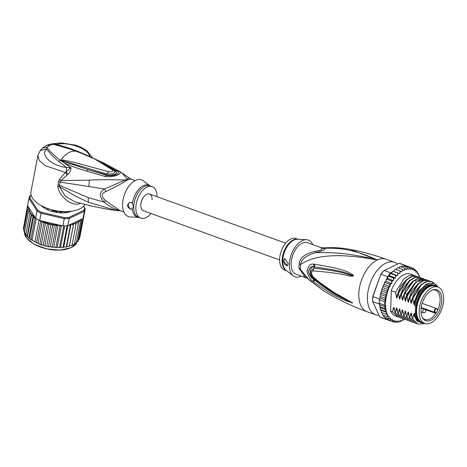 <?xml version="1.0" encoding="UTF-8"?>
<svg xmlns="http://www.w3.org/2000/svg" width="467" height="467" viewBox="0 0 467 467"><rect width="100%" height="100%" fill="white"/><g stroke="black" fill="none" stroke-linecap="round" stroke-linejoin="round"><path stroke-width="0.7" d="M443.65 299.475A19.34 11.015 109.9 0 0 437.964 287.077A19.34 11.015 109.9 0 0 419.238 309.498A19.34 11.015 109.9 0 0 419.144 311.057A19.34 11.015 109.9 0 0 424.83 323.456A19.34 11.015 109.9 0 0 443.557 301.04A19.34 11.015 109.9 0 0 443.65 299.475M424.83 323.456L422.244 322.522A19.34 11.015 -70.1 0 1 416.558 310.123A19.34 11.015 -70.1 0 1 416.652 308.564A19.34 11.015 -70.1 0 1 435.378 286.143L437.964 287.077M438.425 312.388A16.433 9.358 109.9 0 0 439.068 311.133A16.433 9.358 109.9 0 0 441.233 295.109A16.433 9.358 109.9 0 0 432.991 289.832A16.433 9.358 109.9 0 0 424.369 298.144A16.433 9.358 109.9 0 0 423.727 299.4A16.433 9.358 109.9 0 0 422.763 318.161A16.433 9.358 109.9 0 0 438.425 312.388M435.086 312.108L436.038 313.071A15.574 8.867 109.9 0 0 436.908 311.6A15.574 8.867 109.9 0 0 437.521 310.415A15.574 8.867 109.9 0 0 437.69 310.047L436.744 309.078A1.769 1.004 109.9 0 0 435.197 309.761A1.769 1.004 109.9 0 0 435.022 312.038A1.769 1.004 109.9 0 0 435.086 312.108A0.374 0.298 135.4 0 1 434.625 312.324L421.228 307.484M425.011 309.458L435.559 313.264L436.038 313.071A15.574 8.867 -70.1 0 1 424.958 319.498A15.574 8.867 -70.1 0 1 422.425 317.583M432.366 290.06A15.574 8.867 -70.1 0 1 435.536 290.205A15.574 8.867 -70.1 0 1 437.69 310.047L437.561 309.603L437.69 310.047M299.189 263.96A7.437 2.212 7.4 0 1 300.497 264.526A16.981 9.667 109.9 0 0 300.299 267.124A16.981 9.667 109.9 0 0 300.351 269.155L304.157 275.968L322.539 290.048L308.921 279.768L300.351 269.155A7.437 3.794 -4.4 0 0 299.049 268.519A16.736 9.533 -70.1 0 1 298.991 266.517A16.736 9.533 -70.1 0 1 298.997 266.295A16.736 9.533 -70.1 0 1 299.189 263.96C299.598 257.918 304.969 253.709 315.307 251.328L321.278 250.061L321.763 248.281L320.689 247.498L323.771 247.919C332.761 247.247 341.692 247.773 350.565 249.483C362.579 251.783 374.371 255.023 385.952 259.203A27.892 15.884 109.9 0 0 377.278 259.991L350.565 249.483M306.142 277.83L296.037 274.182A16.736 9.533 109.9 0 1 291.122 263.452A16.736 9.533 -70.1 0 1 302.202 243.173A16.736 9.533 -70.1 0 1 307.409 242.7L320.689 247.498M378.971 315.336A27.892 15.884 -70.1 0 1 375.631 314.787A27.892 15.884 -70.1 0 1 367.436 296.901A27.892 15.884 109.9 0 1 394.58 262.314A27.892 15.884 109.9 0 1 397.545 264.071M322.539 290.048C336.503 298.792 351.33 305.996 367.009 311.67A27.892 15.884 -70.1 0 1 358.808 293.784A27.892 15.884 109.9 0 1 377.278 259.991C343.864 251.485 326.801 252.77 315.698 252.635C306.294 255.344 301.227 259.302 300.497 264.526C310.66 257.86 329.772 250.972 377.278 259.991C351.289 247.965 336.66 248.117 325.026 248.234L323.771 247.919M314.665 264.246C352.486 270.282 349.082 273.971 352.503 274.532L353.542 275.746C353.618 276.131 352.766 276.254 350.968 276.102C347.471 276.458 346.461 273.522 313.269 270.913C311.08 271.397 311.022 273.37 313.083 276.826C330.782 292.249 337.483 294.023 342.393 297.199L352.684 302.931L345.738 300.66C341.091 298.197 334.746 296.954 314.104 282.103L313.299 281.49C310.473 279.966 308.407 276.651 307.099 271.549C308.022 265.939 310.269 263.476 313.847 264.159L314.665 264.246A3.718 2.662 98.4 0 0 314.84 266.978C351.534 271.992 348.831 275.022 352.182 275.162L353.408 275.734L351.213 275.267C347.792 275.18 347.471 272.01 313.982 268.221L310.759 271.286C310.327 273.662 311.238 275.979 313.485 278.244L313.485 278.244C321.36 285.022 329.86 290.894 338.989 295.868L352.556 302.861L345.382 299.592C340.805 296.849 334.29 295.366 314.437 279.879L313.643 279.284C311.413 278.239 309.679 275.752 308.448 271.829C309.323 267.696 311.185 266.044 314.034 266.867L314.84 266.978L314.063 266.926C309.072 266.196 308.926 276.336 313.678 279.225L314.437 279.879A3.718 1.996 -53.5 0 0 314.104 282.103M313.847 264.159A3.718 2.674 98.2 0 0 314.034 266.867L313.982 268.221A3.718 2.82 -84.3 0 0 313.269 270.913M352.503 274.532A3.718 2.242 122.5 0 0 352.182 275.162L353.391 275.711A3.718 1.348 173.4 0 1 353.548 275.653M353.542 275.746A3.718 0.555 -167.2 0 0 353.408 275.734L351.213 275.267A3.718 2.207 -82.7 0 0 350.968 276.102M313.083 276.826A3.718 2.002 131.2 0 0 313.485 278.244M313.299 281.49A3.718 1.996 -53.2 0 1 313.643 279.284L313.661 278.367L338.989 295.868C330.081 291.005 321.658 285.185 313.713 278.402M350.162 301.297A3.718 1.687 117.8 0 0 350.367 301.735L352.556 302.861A3.718 3.065 162.6 0 0 352.684 302.931M352.69 302.972A3.718 3.456 -156.7 0 1 352.538 302.861L351.312 302.359M351.604 302.861A3.718 2.621 -73.7 0 1 351.318 302.359M321.763 248.281A7.437 7.274 -22.5 0 0 325.026 248.234C325.487 249.623 322.382 251.088 315.698 252.635L315.307 251.328M305.506 277.246L299.049 268.519M306.44 239.699L297.514 239.279A16.847 9.597 109.9 0 0 294.07 240.015A16.847 9.597 109.9 0 0 293.924 240.079A16.847 9.597 109.9 0 0 283.568 254.97A16.847 9.597 109.9 0 0 286.242 270.492L293.381 275.874A19.526 11.12 109.9 0 1 290.281 257.883A19.526 11.12 109.9 0 1 302.283 240.628A19.526 11.12 -70.1 0 1 306.44 239.699A19.526 11.12 -70.1 0 1 312.791 244.65M301.425 276.125A19.526 11.12 -70.1 0 1 301.162 276.254A19.526 11.12 109.9 0 1 293.381 275.874M283.638 260.995L284.841 258.712L288.209 263.627L287.322 265.764L283.638 260.995M297.999 239.302L295.903 238.549A16.736 9.533 -70.1 0 0 290.702 239.022A16.736 9.533 109.9 0 0 280.101 255.21A16.736 9.533 109.9 0 0 284.537 270.031L286.633 270.784M284.911 258.677A3.718 2.65 -115.3 0 0 283.697 260.965A3.718 2.65 -115.3 0 0 287.637 265.53M423.522 322.983A19.801 11.278 -70.1 0 1 421.076 322.598A19.801 11.278 -70.1 0 1 415.426 313.649L414.422 313.287A19.801 11.278 -70.1 0 0 420.072 322.23L421.076 322.598M434.526 285.343A19.801 11.278 -70.1 0 0 428.373 285.903A19.801 11.278 -70.1 0 0 415.671 305.867L414.667 305.506A19.801 11.278 -70.1 0 1 427.363 285.535A19.801 11.278 -70.1 0 1 433.522 284.981L434.526 285.343A19.801 11.278 -70.1 0 1 436.657 286.604M438.367 287.24L433.598 282.885L427.101 283.778L420.177 290.112L415.181 300.252L414.381 303.748M438.017 287.094A21.196 12.072 109.9 0 0 427.404 284.263A21.196 12.072 109.9 0 0 415.181 300.252M419.278 275.641L418.701 275.419L418.187 273.242L417.335 273.574L416.827 271.21L416.757 271.706L415.758 272.15L415.782 270.72L415.227 269.587L415.157 270.2L414.159 270.831L414.048 269.477L413.406 268.397L413.348 269.126L412.367 269.926L411.404 267.661L411.369 268.49L410.423 269.453L409.255 267.387L409.25 268.309L408.351 269.418L406.99 267.585L407.026 268.589L406.197 269.827L404.65 268.251L404.737 269.325L403.99 270.662L402.28 269.371L402.426 270.498L401.766 271.917L399.91 270.93L400.126 272.092L399.571 273.569L397.592 272.897L397.878 274.082L397.435 275.588L395.356 275.244L395.724 276.429L395.403 277.941L393.249 277.923L393.699 279.097L393.5 280.591L391.299 280.895L391.831 282.039L391.766 283.487L389.542 284.105L390.05 286.464L388.013 287.497L388.526 289.68L386.734 291.017L387.254 293.072L385.73 294.601L386.232 296.574L385.012 298.197L385.421 300.088L384.592 301.729L384.487 305.149L385.293 306.819L384.691 308.389L385.888 309.784L385.199 311.401L386.746 312.376L380.996 310.304L380.599 309.738L385.199 311.401M380.728 310.088L379.309 303.276A28.639 16.31 -70.1 0 1 379.327 301.589A28.639 16.31 -70.1 0 1 379.42 299.861L384.592 301.729M379.484 299.102A28.639 16.31 109.9 0 0 379.42 299.861L379.677 298.565L379.484 299.102L372.748 296.498L380.786 274.38A27.892 15.884 -70.1 0 1 383.553 270.872L399.162 263.306A28.639 16.31 -70.1 0 1 400.581 263.692L407.195 266.079A28.639 16.31 109.9 0 0 406.232 265.793A28.639 16.31 109.9 0 0 405.776 265.694L405.245 265.939M386.04 318.728L386.297 319.282L379.683 316.895L372.713 301.612A28.639 16.31 -70.1 0 1 372.713 299.201A28.639 16.31 -70.1 0 1 372.87 296.714L380.786 274.38M379.42 299.861L379.309 303.276A28.639 16.31 109.9 0 0 379.327 303.999L372.713 301.612L372.608 300.976A27.892 15.884 -70.1 0 1 372.748 296.498M387.633 276.674L381.019 274.287A28.639 16.31 -70.1 0 1 384.043 270.446L390.657 272.833A28.639 16.31 109.9 0 0 390.178 273.376A28.639 16.31 109.9 0 0 388.071 276.055A28.639 16.31 109.9 0 0 387.633 276.674L386.764 278.822M399.162 263.306L405.776 265.694M408.123 266.476A28.639 16.31 109.9 0 0 407.195 266.079M386.297 319.282A28.639 16.31 109.9 0 0 386.705 319.504A28.639 16.31 109.9 0 0 387.744 319.948L381.13 317.56A28.639 16.31 -70.1 0 1 379.683 316.895M387.744 319.948A28.639 16.31 109.9 0 0 388.707 320.239L393.885 322.107L395.07 321.693L396.016 320.73L396.378 321.856L396.034 322.382L397.189 321.874L398.088 320.765L398.567 321.751L398.298 322.183L399.413 321.594L400.242 320.362L400.639 321.518L401.702 320.858L402.449 319.521L403.009 320.397L404.259 319.154M393.628 271.432L392.969 271.21M392.741 271.146L392.082 272.162L390.657 272.833M392.082 272.162L391.685 273.51L390.178 273.376L395.356 275.244M397.435 275.588L391.685 273.51M395.403 277.941L389.653 275.869L388.071 276.055L393.249 277.923M390.178 273.376L389.653 275.869M393.5 280.591L387.75 278.513L386.863 278.793M388.071 276.055L387.75 278.513M386.699 279.231L386.081 279.961L386.699 279.231L391.299 280.895M391.766 283.487L386.016 281.408L385.018 281.91L384.942 282.442L385.018 281.91M386.081 279.961L386.016 281.408M386.028 281.087L385.888 281.473M390.05 286.464L384.3 284.385L384.335 283.282L384.942 282.442L389.542 284.105M384.744 282.138L384.458 282.71L384.942 282.442M384.3 284.385L383.553 285.022L383.413 285.833L383.553 285.022M388.526 289.68L382.777 287.602L382.922 286.195L383.413 285.833L388.013 287.497M382.777 287.602L381.988 288.769L381.644 289.861L382.134 289.353L381.988 288.769M382.134 289.353L386.734 291.017M387.254 293.072L381.504 290.999L381.644 289.861M381.504 290.999L381.125 292.943L385.73 294.601M386.232 296.574L380.512 294.508L381.125 292.943M385.421 300.088L379.887 298.092L380.512 294.508M380.407 296.533L385.012 298.197M379.887 298.092L380.29 295.418M379.309 303.276L384.487 305.149M411.526 267.719L413.458 268.42M413.984 269.144L415.227 269.587L415.157 270.2A27.892 15.884 109.9 0 1 415.782 270.72M415.782 270.837L416.827 271.21L416.757 271.706A27.892 15.884 109.9 0 1 417.37 272.465M417.352 272.938L418.07 273.51A27.892 15.884 109.9 0 1 418.724 274.707M419.804 277.357L419.483 275.711M404.013 319.685A27.892 15.884 109.9 0 1 403.144 320.181L402.14 320.082M401.702 320.858A27.892 15.884 109.9 0 1 400.832 321.191L400.639 321.518L399.694 321.173M399.413 321.594A27.892 15.884 109.9 0 1 398.567 321.751L398.298 322.183L397.248 321.804M396.191 322.411L394.778 321.926M386.746 312.376L386.011 314.128L387.785 314.705L387.102 316.527L389.163 316.521L389.093 317.747L388.462 318.558L390.681 318.033L390.657 319.463L390.062 320.181L392.28 319.352L392.391 320.706L391.883 321.372L394.072 320.257L394.306 321.506L393.932 322.125M398.549 268.029L400.05 266.593L399.857 266.92L400.05 266.593L404.65 268.251M396.139 269.57L396.676 268.42L397.68 267.714L402.28 269.371M393.891 271.309L394.376 270.014L395.31 269.272L399.91 270.93M399.571 273.569L393.821 271.49M392.992 271.239L397.592 272.897M403.441 266.307L404.48 265.7L404.311 266.248M400.995 266.931L402.391 265.927L406.99 267.585M385.333 318.447L385.532 317.904L385.462 318.517L384.907 317.274M383.681 316.784L383.932 316.404L383.372 315.178M382.298 314.74L382.601 314.565L382.029 312.692M381.551 312.481L380.996 310.304M404.656 265.729L409.255 267.387M397.697 316.819L395.642 316.077A22.311 12.708 -70.1 0 1 390.646 311.04L391.288 290.725A22.311 12.708 -70.1 0 1 410.797 274.106L415.583 275.974M386.011 314.128L381.2 312.382M385.888 309.784L380.144 307.712M379.718 305.482L379.881 306.971L380.091 306.726L384.691 308.389M385.293 306.819L379.689 304.793M385.462 318.517L390.062 320.181M379.327 303.999L379.56 304.507M391.883 321.372L386.705 319.504L386.664 318.949M383.862 316.895L388.462 318.558M382.502 314.869L387.102 316.527M402.18 265.898L402.122 266.353L402.391 265.927M405.864 266.167L406.232 265.793L411.404 267.661M390.646 311.04L392.549 311.722L393.471 307.584L394.218 307.852L395.053 312.627L395.421 312.762L396.36 308.541C396.606 307.555 396.845 307.642 397.078 308.804L397.931 313.666L398.298 313.801L399.238 309.58C399.483 308.594 399.723 308.675 399.956 309.837L400.809 314.705L401.171 314.84L402.11 310.619C402.356 309.633 402.595 309.714 402.828 310.876L403.681 315.745L404.048 315.879L404.988 311.658C405.233 310.666 405.473 310.753 405.706 311.915L406.559 316.784L406.92 316.912L407.86 312.697C408.105 311.705 408.345 311.793 408.578 312.954L409.431 317.823L409.798 317.951L410.738 313.731C410.983 312.744 411.223 312.832 411.456 313.993L412.308 318.862L412.67 318.99L413.616 314.77C413.855 313.783 414.095 313.871 414.328 315.032L414.422 313.287M397.014 308.424L397.078 308.804M399.886 309.463L399.956 309.837M402.764 310.502L402.828 310.876M405.636 311.542L405.706 311.915M408.514 312.581L408.578 312.954M411.392 313.614L411.456 313.993M414.264 314.653L414.328 315.032M415.671 305.867L415.426 313.649M414.667 305.506L414.789 301.629M414.404 303.632C414.147 304.624 413.908 304.537 413.686 303.369L412.834 298.506L421.357 284.817L426.686 281.624L431.625 281.624L433.896 282.984M431.444 281.56L426.266 281.513L420.942 284.724L412.466 298.372L412.834 298.506M412.466 298.372L411.503 302.709M411.526 302.593C411.275 303.585 411.036 303.497 410.808 302.336L409.956 297.467L418.432 283.819L423.756 280.609L428.753 280.585L429.961 281.169M428.455 280.48L423.452 280.457L418.123 283.638L409.594 297.333L409.956 297.467M409.594 297.333L408.631 301.67M408.654 301.554C408.397 302.546 408.158 302.464 407.936 301.297L407.084 296.428L415.612 282.733L420.942 279.546L425.875 279.546L427.089 280.13M425.589 279.447L415.916 282.033L407.539 294.082L406.716 296.294L407.084 296.428M406.716 296.294L405.753 300.631M405.776 300.514C405.525 301.513 405.286 301.425 405.058 300.258L404.206 295.389L405.029 293.177L413.406 281.122L423.003 278.513L424.211 279.091M422.705 278.402L417.673 278.385L412.343 281.589L403.844 295.261L404.206 295.389M403.844 295.261L402.881 299.598M402.898 299.475C402.647 300.474 402.408 300.386 402.186 299.219L401.334 294.35L409.833 280.685L415.163 277.48L420.125 277.474L421.333 278.052M419.944 277.41L414.801 277.345L409.477 280.539L400.966 294.222L401.334 294.35M400.966 294.222L400.003 298.559M400.026 298.436C399.77 299.435 399.53 299.347 399.308 298.18L398.456 293.311L406.967 279.634L412.291 276.441L417.253 276.435L418.461 277.013M417.066 276.371L411.9 276.318L406.564 279.54L398.094 293.183L398.456 293.311M398.094 293.183L397.131 297.52M397.148 297.403C396.897 298.395 396.658 298.308 396.43 297.14L395.584 292.278L404.054 278.63L409.39 275.413L414.375 275.396M391.288 290.725L395.584 292.278M412.308 318.862L417.615 324.016M406.559 316.784L411.976 321.973M414.357 315.248L417.095 320.52L421.929 322.837M409.431 317.823L414.848 323.012M425.133 323.555L417.907 324.121L412.67 318.99M413.453 322.388L412.157 322.043L406.92 316.912M416.325 323.427L415.035 323.082L409.798 317.951M410.575 321.349L409.285 321.004L404.048 315.879M403.681 315.745L409.098 320.94M407.703 320.309L406.407 319.965L401.171 314.84M400.809 314.705L406.226 319.901M404.825 319.276L403.529 318.926L398.298 313.801M397.931 313.666L403.243 318.821M395.053 312.627L400.377 317.788M401.953 318.237L400.657 317.893L395.421 312.762M399.075 317.198L397.779 316.854L392.549 311.722M422.728 322.96L417.019 321.062L413.616 314.77M411.958 317.105L410.738 313.731M409.08 316.066L407.86 312.697M413.686 303.369L418.531 291.478L426.184 284.298M410.808 302.336L414.854 291.735L421.333 284.385M407.936 301.297L411.976 290.696L418.455 283.346M406.208 315.032L404.988 311.658M405.058 300.258L406.92 294.093L415.577 282.313M403.33 313.993L402.11 310.619M400.458 312.954L399.238 309.58M397.58 311.915L396.36 308.541M402.186 299.219L406.226 288.618L412.705 281.274M399.308 298.18L403.348 287.584L409.828 280.235M394.703 310.876L393.512 307.595M396.43 297.14L400.476 286.545L406.955 279.196M434.152 285.833A19.246 10.963 109.9 0 0 428.788 286.563A19.246 10.963 109.9 0 0 416.704 304.636A19.246 10.963 109.9 0 0 421.1 321.973M416.838 314.548A18.592 10.589 -70.1 0 1 416.78 314.244A18.592 10.589 -70.1 0 1 416.453 309.691A18.592 10.589 -70.1 0 1 425.886 289.02A18.592 10.589 -70.1 0 1 426.126 288.828M416.798 314.303A18.038 10.274 -70.1 0 1 416.739 314.011M143.427 210.775A8.926 5.084 -70.1 0 1 140.806 205.048A8.926 5.084 -70.1 0 1 149.493 193.98A8.926 5.084 109.9 0 0 140.806 205.048A8.926 5.084 109.9 0 0 143.427 210.775L279.61 259.944M152.114 199.707A8.926 5.084 109.9 0 0 149.493 193.98L285.67 243.155M60.582 212.853L60.663 212.403L59.239 211.463L58.06 211.347L56.279 211.983M59.239 211.463A16.363 8.196 -169.2 0 1 58.649 211.411A16.363 8.196 -169.2 0 1 58.06 211.347M60.663 212.403L59.84 212.812M57.032 212.508L56.437 212.117M46.379 207.978A16.736 8.383 10.8 0 0 46.595 208.101A16.736 8.383 10.8 0 0 47.751 208.72A0.741 0.374 -169.2 0 1 48.066 209.111A0.741 0.374 -169.2 0 1 47.949 209.263L47.669 209.811A18.592 9.317 10.8 0 0 51.341 211.207L52.03 210.815A0.741 0.374 -169.2 0 1 52.923 210.693A16.736 8.383 10.8 0 0 55.789 211.358A0.741 0.374 -169.2 0 1 56.46 211.849L56.787 212.473A18.592 9.317 10.8 0 0 60.815 212.859L60.944 212.281A0.741 0.374 -169.2 0 1 60.926 212.158A0.741 0.374 -169.2 0 1 61.469 211.907A16.736 8.383 10.8 0 0 64.207 211.779A0.741 0.374 -169.2 0 1 65.17 212.082L66.016 212.625A18.592 9.317 10.8 0 0 69.326 211.895L69.151 211.487M35.62 218.206L33.577 217.459L33.034 215.824L31.452 215.596L31.4 213.915L27.168 236.045L27.95 237.254L30.915 239.653L39.065 243.961L41.388 244.439L44.167 245.689L44.914 245.508L48.907 224.645L47.255 223.115A27.892 13.975 -169.2 0 1 41.545 220.967L39.683 220.535A28.639 14.349 10.8 0 1 39.03 220.202A28.639 14.349 10.8 0 1 37.576 219.408A28.639 14.349 10.8 0 1 36.198 218.579A28.639 14.349 10.8 0 1 35.62 218.206L37.01 210.938L37.769 210.185L29.806 197.833L28.942 198.411A28.639 14.349 -169.2 0 1 28.977 198.189A28.639 14.349 -169.2 0 1 29.859 195.854L31.166 195.247L29.859 195.854M83.505 206.256L85.274 208.72A28.639 14.349 -169.2 0 1 85.233 208.942A28.639 14.349 -169.2 0 1 84.358 211.277L83.809 210.372L68.9 217.418A27.892 13.975 -169.2 0 1 64.353 217.622L41.481 212.316L41.073 213.261A28.639 14.349 -169.2 0 1 38.965 212.141A28.639 14.349 -169.2 0 1 37.01 210.938L28.942 198.411L27.553 205.684L34.972 217.202A27.892 13.975 -169.2 0 1 31.417 214.038M41.481 212.316A27.892 13.975 -169.2 0 1 37.769 210.185M68.9 217.418L69.239 218.416A28.639 14.349 -169.2 0 1 64.265 218.649L64.353 217.622M84.358 211.277L69.239 218.416L67.849 225.689L82.968 218.544L84.358 211.277M84.65 208.031A27.892 13.975 -169.2 0 1 83.809 210.372M29.806 197.833A27.892 13.975 -169.2 0 1 30.647 195.498M41.545 220.967L62.87 225.917L64.265 218.649L41.073 213.261L39.683 220.535M83.611 206.145L85.274 208.72M41.049 205.48A18.966 9.503 10.8 0 0 45.211 208.609A18.966 9.503 10.8 0 0 71.352 211.259M62.87 225.917A28.639 14.349 10.8 0 0 63.646 225.917A28.639 14.349 10.8 0 0 67.12 225.759A28.639 14.349 10.8 0 0 67.849 225.689M82.968 218.544A28.639 14.349 10.8 0 0 83.167 218.177A28.639 14.349 10.8 0 0 83.809 216.39A28.639 14.349 10.8 0 0 83.844 216.215L85.233 208.942M27.629 205.282A28.639 14.349 10.8 0 0 27.588 205.462A28.639 14.349 10.8 0 0 27.553 205.684M35.399 218.083L34.972 217.202M60.757 225.427L59.916 226.454L59.175 225.38L58.06 224.808L56.238 226.098L54.575 224.44L52.543 225.491L51.031 223.921L48.907 224.645M74.539 243.488L76.39 242.834L80.382 221.965L79.483 221.352L78.17 221.37L78.398 223.29L77.469 222.601L76.109 222.52L76.022 224.411L75.082 223.646L73.71 223.477L73.301 225.31L72.367 224.475L70.996 224.213L70.278 225.975L69.233 225.036M80.382 221.965L80.172 220.803A27.892 13.975 -169.2 0 1 79.483 221.352M76.506 242.239L77.72 241.591L81.713 220.728L80.914 220.109L79.746 220.12L80.172 220.803M81.585 219.198L81.941 220.465L77.954 241.328L77.411 241.398M25.872 234.51L30.232 212.006L28.475 211.703L29.579 210.121L28.662 209.595L27.676 209.73L29.217 208.282L28.23 207.646L27.349 207.792L28.289 206.823M29.742 213.67L31.213 213.81A27.892 13.975 -169.2 0 1 30.098 212.38M32.089 240.073L36.198 218.579M34.92 241.702L39.03 220.202M38.037 243.161L42.024 222.298L40.693 220.967L36.514 242.858M40.693 220.967L40.203 220.838M41.388 244.439L45.381 223.576L44.026 222.123L39.806 244.212M44.026 222.123L42.024 222.298M33.034 215.824L28.814 237.913M27.191 236.168L27.465 236.46L31.452 215.596M35.101 217.762L30.915 239.653L29.211 238.357L29.584 238.322L33.577 217.459M30.915 239.653L39.065 243.961M45.381 223.576L47.255 223.115M41.446 205.696A18.592 9.317 10.8 0 0 43.431 207.377L44.505 207.29A0.741 0.374 -169.2 0 1 44.639 207.255M58.06 224.808L53.828 246.938L56.133 247.691M54.948 247.504L55.929 247.317L59.916 226.454M56.443 247.598L55.929 247.317L56.443 247.598L57.266 247.148L58.48 247.656L59.537 247.417L63.646 225.917M61.393 225.573L57.266 247.148M59.677 247.761L58.48 247.656M59.934 247.644L59.537 247.417L59.934 247.644L60.605 247.119L63.08 247.58M64.662 225.9L60.605 247.119M61.895 247.551L63.01 247.253L67.12 225.759M63.284 247.434L63.01 247.253L63.792 246.85L65.759 247.241L66.285 246.839L70.278 225.975M67.838 225.689L63.792 246.85M66.425 246.979L66.763 246.343L68.824 246.594L69.314 246.179L73.301 225.31M70.996 224.213L66.763 246.343M69.314 246.284L69.478 245.601L71.609 245.7L72.035 245.28L76.022 224.411M73.71 223.477L69.478 245.601M72.151 244.667L73.237 244.726L74.411 244.153L78.398 223.29M76.39 242.834L75.94 242.933L76.267 243.097M78.036 240.464L79.057 239.67L83.167 218.177M79.699 237.89L83.809 216.39M79.694 237.901L79.291 238.474M27.559 205.638L23.613 227.347M27.349 207.792L23.362 228.655L23.998 229.776M47.494 223.133L43.262 245.263M44.914 245.508L45.433 246.027L47.938 246.611L48.556 246.354L52.543 225.491M51.031 223.921L46.799 246.051M49.362 246.786L48.556 246.354L49.362 246.786L50.343 246.57L52.508 247.364M54.575 224.44L50.343 246.57M51.259 247.096L52.251 246.961L56.238 226.098M52.87 247.306L52.251 246.961L52.87 247.306L53.828 246.938M23.689 230.815L24.185 230.873L23.683 230.599L27.676 209.73M23.683 230.599L24.628 231.836M24.494 232.835L24.844 232.735L24.488 232.566L28.475 211.703M24.488 232.566L25.848 234.049M25.755 234.533L27.168 236.045M151.01 213.512A16.736 9.533 -70.1 0 1 140.777 218.118A16.736 9.533 -70.1 0 1 135.856 207.389A16.736 9.533 -70.1 0 1 152.143 186.637A16.736 9.533 -70.1 0 1 157.075 196.724M103.861 208.486L103.913 208.498A5.581 2.592 100.6 0 0 104.176 208.58L104.123 208.568A5.581 2.592 100.6 0 1 103.861 208.486L89.098 205.568L104.123 208.568A5.581 2.592 100.6 0 0 104.147 208.574M131.653 209.251C129.166 208.837 127.76 207.465 127.438 205.136L129.131 202.614L131.863 202.567L133.69 206.607L131.653 209.251A3.718 2.65 64.7 0 1 128.378 204.686A3.718 2.65 64.7 0 1 129.441 202.491M60.873 160.333L63.162 160.928L60.815 160.14L63.506 160.093L63.162 160.928L107.27 174.063L108.537 171.628C112.214 172.084 113.469 171.488 112.308 169.848L113.685 170.204C106.809 165.201 99.366 160.928 91.339 157.385L81.182 153.147L95.163 159.241L112.308 169.848M115.133 171.693L113.335 173.817L107.27 174.063L106.791 174.932C112.15 176.129 119.529 173.718 115.028 171.039L111.07 168.33M63.506 160.093L73.261 162.137L108.537 171.628M80.855 153.024L77.037 151.612A24.173 13.765 -70.1 0 0 69.519 152.289A24.173 13.765 -70.1 0 0 60.815 160.14L61.626 160.794L60.628 160.269M104.176 208.58L106.861 209.076M92.273 206.157L92.705 206.286M89.098 205.568L89.833 205.696M103.913 208.498L109.885 209.607M106.692 209.047L109.482 209.549M150.047 185.884L143.299 180.793A19.526 11.12 109.9 0 0 130.211 184.576A19.526 11.12 109.9 0 0 122.587 204.067A19.526 11.12 109.9 0 0 130.24 216.968L138.681 217.365A16.958 9.655 -70.1 0 1 132.214 208.597M59.42 179.357L61.008 180.536L67.213 174.868L65.339 172.463L70.943 167.682L66.559 167.501L66.075 172.101L68.071 174.191C70.155 172.148 71.112 169.982 70.943 167.682L60.57 160.379C54.639 156.147 50.08 151.763 46.893 147.228L42.684 147.951L40.279 150.473L37.903 155.394L39.292 160.514L45.106 165.645L65.339 172.463L59.42 179.357L58.591 181.482L57.832 186.473C58.404 191.715 61.889 196.735 68.287 201.522C73.202 204.359 77.294 204.937 80.563 203.244M40.279 150.473L46.729 149.002C39.934 154.641 50.897 165.657 66.559 167.501L58.749 161.436C53.647 157.321 49.636 153.176 46.729 149.002L46.893 147.228L49.992 145.237L53.197 144.245L71.118 149.469L77.037 151.612M123.889 212.018L119.669 210.494L105.606 200.664L104.065 202.112L88.193 197.605L59.443 185.282L60.115 182.077L104.474 188.977C99.127 192.264 98.986 196.642 104.065 202.112C109.71 206.793 115.378 209.73 121.07 210.903M57.832 186.473L59.449 186.637L75.146 195.907L88.38 202.269L116.417 210.512M92.139 206.169L74.638 201.703L65.263 196.128L59.449 186.637L59.443 185.282L57.92 184.687M58.591 181.482L60.115 182.077L61.008 180.536L89.425 180.122C99.95 179.608 111.887 179.591 125.232 180.064L104.474 188.977L105.892 191.569C101.176 193.437 101.076 196.473 105.606 200.664M78.182 152.131L79.005 151.868C71.311 148.728 63.763 146.259 56.373 144.449L51.177 143.97L61.177 142.879L75.934 145.214L82.151 147.77L87.037 150.864L92.6 157.957M79.005 151.868L89.862 156.498C87.831 148.202 67.808 141.472 56.373 144.449L53.956 143.532M37.903 155.394L30.968 191.692A27.892 13.975 10.8 0 0 47.739 208.486A27.892 13.975 10.8 0 0 79.46 209.018A27.892 13.975 10.8 0 0 84.854 204.528M61.27 161.115L61.626 160.794L88.275 169.679L106.791 174.932L106.313 175.259L88.275 169.679L86.874 171.167C75.724 167.682 72.729 166.783 63.6 162.65L64.376 161.833M106.167 165.143L116.044 170.665C123.055 172.714 113.685 177.139 106.313 175.259L105.151 176.485L86.874 171.167M90.224 156.883L92.513 157.916M135.255 180.536L131.034 179.019L128.402 179.637A7.437 5.575 71.5 0 1 127.287 179.095A16.882 9.614 109.9 0 0 125.232 180.064A7.437 4.991 -121.3 0 0 126.364 180.601C123.23 182.813 116.406 186.473 105.892 191.569M92.384 157.864L103.954 163.1L117.748 170.531L115.028 171.039L114.193 170.794M117.748 170.531C125.553 172.883 114.176 177.956 105.151 176.485M104.071 163.158L102.291 163.17M131.034 179.019L129.236 177.98L127.287 179.095L121.91 172.831L103.954 163.1M68.071 174.191L67.213 174.868M129.236 177.98L121.613 172.656M436.744 309.078A0.374 0.298 -44.3 0 0 436.627 308.658A2.137 1.22 109.9 0 0 436.353 308.477A2.137 1.22 109.9 0 0 434.625 309.732A2.137 1.22 109.9 0 0 434.549 312.236L434.549 312.236A2.137 1.22 109.9 0 0 434.625 312.324L435.559 313.264M437.649 309.662L436.353 308.477L422.168 303.357M424.001 309.288A1.862 1.057 109.9 0 0 422.822 311.086A1.862 1.057 109.9 0 0 423.318 312.732A1.862 1.862 0 0 0 425.805 310.894A1.862 1.862 0 0 0 424.579 309.236A1.862 1.057 109.9 0 0 424.001 309.288M437.561 309.603L436.773 308.81M297.905 239.302A16.736 9.533 109.9 0 0 293.369 239.863A16.736 9.533 109.9 0 0 293.223 239.933A16.736 9.533 109.9 0 0 282.716 255.659A16.736 9.533 109.9 0 0 286.557 270.732M387.137 293.282A27.892 15.884 109.9 0 0 385.544 303.568A27.892 15.884 109.9 0 0 386.478 312.166M405.607 268.998A27.892 15.884 109.9 0 0 404.737 269.325M407.872 268.432A27.892 15.884 109.9 0 0 407.026 268.589M410.061 268.327A27.892 15.884 109.9 0 0 409.25 268.309M412.133 268.677A27.892 15.884 109.9 0 0 411.369 268.49M414.048 269.477A27.892 15.884 109.9 0 0 413.348 269.126M420.061 277.451L419.763 277.34A27.892 15.884 109.9 0 0 419.115 275.577M403.295 270.008A27.892 15.884 109.9 0 0 402.426 270.498M400.99 271.444A27.892 15.884 109.9 0 0 400.126 272.092M398.719 273.288A27.892 15.884 109.9 0 0 397.878 274.082M396.524 275.507A27.892 15.884 109.9 0 0 395.724 276.429M394.44 278.058A27.892 15.884 109.9 0 0 393.699 279.097M392.513 280.9A27.892 15.884 109.9 0 0 391.831 282.039M390.768 283.989A27.892 15.884 109.9 0 0 390.085 285.36M389.303 287.1A27.892 15.884 109.9 0 0 388.55 288.962M388.089 290.235A27.892 15.884 109.9 0 0 387.26 292.856M396.378 321.856A27.892 15.884 109.9 0 0 397.189 321.874M394.306 321.506A27.892 15.884 109.9 0 0 395.07 321.693M392.391 320.706A27.892 15.884 109.9 0 0 393.091 321.062M390.657 319.463A27.892 15.884 109.9 0 0 391.282 319.983M389.093 317.747A27.892 15.884 109.9 0 0 389.682 318.476M387.744 315.523A27.892 15.884 109.9 0 0 388.351 316.638M386.699 312.919A27.892 15.884 109.9 0 0 387.301 314.554M407.638 294.35L405.029 293.177M77.043 242.186L71.124 247.714L59.951 250.143L46.414 248.847L33.91 244.095L26.672 238.123L24.348 231.673A26.963 13.508 10.8 0 0 33.858 243.885A26.963 13.508 10.8 0 0 34.009 243.967A26.963 13.508 10.8 0 0 77.037 242.186M60.675 225.473A27.892 13.975 -169.2 0 1 59.175 225.38M70.657 224.849A27.892 13.975 -169.2 0 1 69.361 225.071M73.547 224.154A27.892 13.975 -169.2 0 1 72.367 224.475M76.133 223.232A27.892 13.975 -169.2 0 1 75.082 223.646M78.363 222.094A27.892 13.975 -169.2 0 1 77.469 222.601M81.643 219.268A27.892 13.975 -169.2 0 1 80.914 220.109M28.23 207.646A27.892 13.975 -169.2 0 1 28.195 206.863M50.308 223.956A27.892 13.975 -169.2 0 1 47.675 223.238M53.594 224.656A27.892 13.975 -169.2 0 1 51.621 224.259M57.097 225.176A27.892 13.975 -169.2 0 1 55.491 224.966M28.662 209.595A27.892 13.975 -169.2 0 1 28.411 208.743M29.643 211.668A27.892 13.975 -169.2 0 1 29.077 210.611M68.807 211.51L68.696 212.082M60.944 212.281L60.833 212.864M47.832 209.881L47.949 209.263M34.184 244.171A26.59 13.321 10.8 0 0 70.896 247.697M152.143 186.637L149.977 185.854A16.736 9.533 109.9 0 0 133.69 206.607A16.736 9.533 109.9 0 0 133.685 206.823A16.736 9.533 109.9 0 0 138.606 217.336L140.777 218.118M132.371 203.606A16.958 9.655 -70.1 0 1 150.047 185.878M58.749 161.436L60.78 160.409M88.193 197.605L88.38 202.269M49.992 145.237L46.601 145.301L42.684 147.951M128.402 179.637A16.736 9.533 109.9 0 0 126.364 180.601M88.876 186.327L89.425 180.122M421.001 311.898L423.318 312.732M421.158 307.998L424.579 309.236M385.952 259.203L394.58 262.314M367.009 311.67L375.631 314.787M380.389 309.744L380.231 309.049M431.625 281.624L431.263 281.496M428.753 280.585L428.385 280.457M417.253 276.435L416.885 276.301M425.875 279.552L425.513 279.418M417.907 324.121L417.545 323.987M412.157 322.043L411.795 321.909M414.959 323.053L414.667 322.948M409.285 321.004L408.917 320.876M406.407 319.965L406.039 319.837M403.535 318.926L403.167 318.798M400.581 317.864L400.289 317.758M386.495 278.986L386.215 279.447M383.244 285.407L382.922 286.195M380.628 293.708L381.002 292.144M42.112 245.064L40.395 244.469M27.588 205.462L28.977 198.189M66.296 247.148L65.759 247.241M69.262 246.477L68.824 246.594M71.941 245.566L71.609 245.7M45.433 246.027L44.167 245.689M48.912 246.804L47.938 246.611M25.732 234.79L25.989 235.129M27.95 237.254L27.337 236.646M68.55 211.528L68.433 212.152M60.926 212.158L60.792 212.859M47.908 209.917L48.066 209.111M115.127 171.693L113.685 170.204M115.431 210.389L120.795 210.903M51.177 143.97L46.601 145.301M115.413 210.383L109.459 209.543"/></g></svg>
